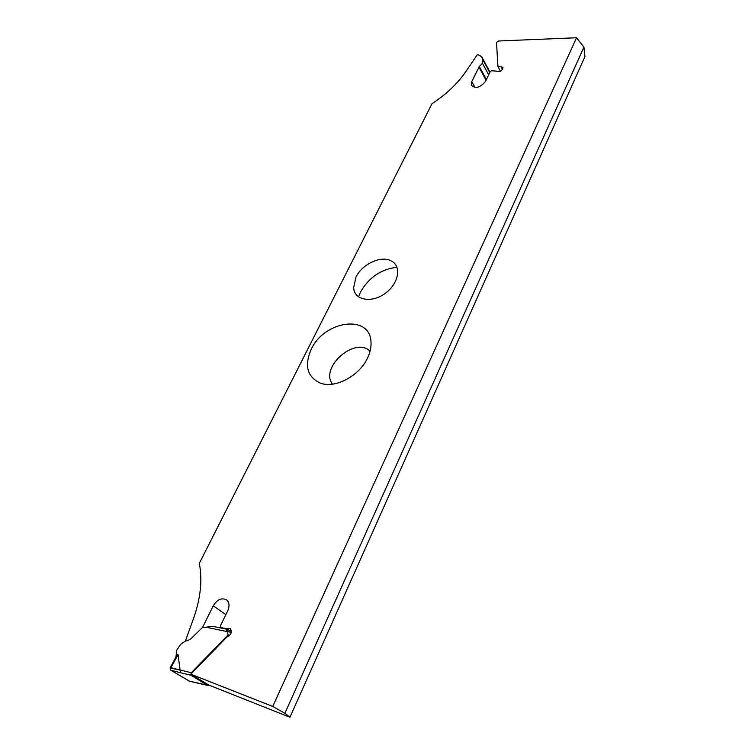 <?xml version="1.0" encoding="UTF-8"?>
<svg xmlns="http://www.w3.org/2000/svg" width="755" height="755" viewBox="0 0 755 755"><rect width="100%" height="100%" fill="white"/><g stroke="black" fill="none" stroke-linecap="round" stroke-linejoin="round"><path stroke-width="1.13" d="M370.073 351.16C355.077 336.22 319.61 367.26 332.455 384.153M396.97 267.279C381.058 269.167 368.912 277.415 360.541 292.025L358.559 296.885M486.39 79.558L479.331 66.487L471.752 81.597L471.422 85.362C475.688 88.92 480.397 87.58 485.522 81.342L490.335 71.451L491.524 70.762L496.45 71.102C499.848 72.395 502.009 71.197 502.943 67.525L500.942 66.525L497.951 66.6L496.497 42.355L498.668 40.996L576.537 37.75L583.926 47.131L584.927 56.587L289.958 717.25L208.701 685.03L190.798 674.177L227.038 636.899C231.247 634.747 232.314 631.973 230.228 628.585L226.443 628.755L220.385 627.452L220.234 626.188L227.746 610.757C229.756 606.057 229.369 602.433 226.594 599.895C221.677 597.469 217.223 599.442 213.231 605.821L202.463 627.66M227.255 629.302L226.443 628.755M311.23 349.291C324.244 320.573 369.969 313.967 370.988 341.807C371.356 346.941 370.214 352.311 367.572 357.908C359.418 375.962 335.154 388.806 320.365 383.125C307.181 376.953 304.142 365.675 311.23 349.291M355.945 277.161C362.107 264.033 381.322 255.152 391.345 260.966C401.924 266.213 398.64 283.984 384.908 293.582C371.347 303.434 354.416 300.122 353.595 287.938L355.945 277.161M190.798 674.177L272.734 706.453L284.899 713.277L289.958 717.25M576.537 37.75L272.734 706.453M479.331 66.487L482.483 63.316L482.37 58.758L482.105 57.446L479.897 55.483L477.349 54.587L466.118 71.197C457.653 83.55 446.29 94.375 432.02 103.68L199.32 563.372C202.529 579.963 200.622 598.281 193.591 618.345L185.419 640.967M583.926 47.131L284.899 713.277M482.483 63.316L488.674 74.877M497.951 66.6L500.442 71.357M209.078 685.181L207.54 685.342L190.732 675.168L191.298 672.743L170.951 667.741L178.067 654.528L176.302 654.123L175.924 657.114L170.102 667.986L180.086 670.11L178.067 654.528M170.102 667.986L170.819 670.223L189.429 681.161M176.302 654.123L176.802 650.093L180.558 644.43L185.475 640.957L187.278 640.759L190.883 638.834L202.274 627.679L212.853 626.348L228.001 629.462L226.604 630L228.142 634.842L191.298 672.743M231.407 631.699L228.001 629.462M229.378 635.672L228.142 634.842M231.105 633.067L226.604 630M170.819 670.223L180.379 672.705L180.086 670.11M197.734 682.973L188.958 681.057M225.858 614.636L213.231 605.821M221.441 628.113L220.63 627.565M482.37 58.758L489.769 72.622M471.752 81.597L475.008 87.486M478.934 67.035L486.069 80.228M500.942 66.525L502.537 69.573M180.379 672.705L190.732 675.168M207.54 685.342L197.263 682.86M226.972 631.558L206.106 627.245M353.595 287.938L354.133 290.722M320.941 383.314L320.365 383.125M482.105 57.446L489.976 72.197M471.422 85.362L471.686 85.853M221.319 628.084L220.385 627.452M207.757 685.427L189.156 681.142"/></g></svg>
